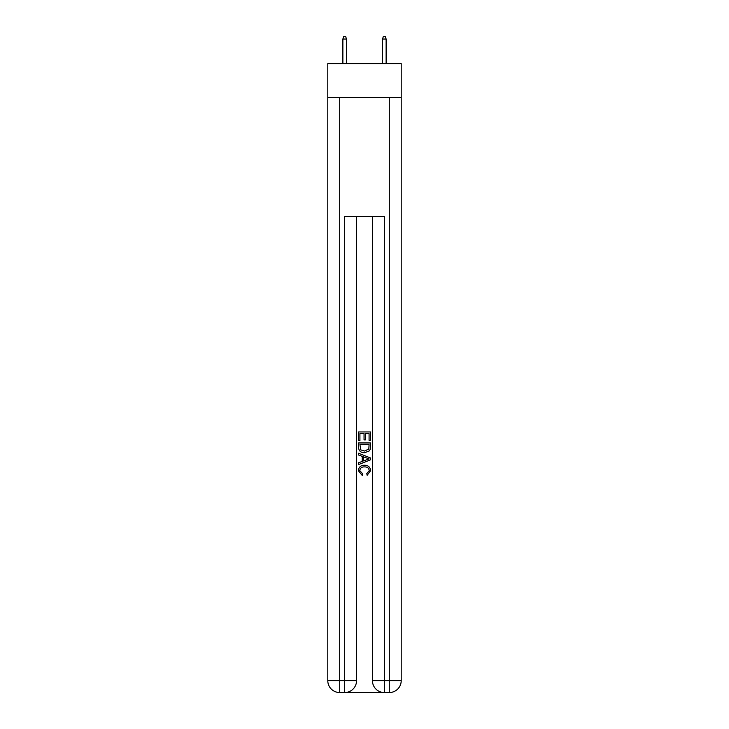 <?xml version="1.0" encoding="UTF-8"?>
<svg xmlns="http://www.w3.org/2000/svg" width="729" height="729" viewBox="0 0 729 729"><rect width="100%" height="100%" fill="white"/><g stroke="black" fill="none" stroke-linecap="round" stroke-linejoin="round"><path stroke-width="1.09" d="M401.205 97.358L401.205 63.633L327.795 63.633L327.795 97.358L401.205 97.358L401.205 680.649L389.295 680.649L389.295 97.358M345.555 692.55L383.445 692.55M384.338 692.55L384.338 680.649L372.437 680.649A11.901 11.901 0 0 0 384.338 692.55L389.295 692.55L389.295 680.649L384.338 680.649L384.338 216.395L344.662 216.395L344.662 680.649L327.795 680.649L327.795 97.358M356.563 216.395L356.563 680.649A11.901 11.901 0 0 1 344.662 692.55L339.705 692.55A11.901 11.901 0 0 1 327.795 680.649M372.437 680.649L372.437 216.395M389.295 692.55A11.901 11.901 0 0 0 401.205 680.649M358.55 440.662L358.55 431.96L370.45 431.96L370.45 440.352L369.074 440.352L369.074 433.646L365.411 433.646L365.411 439.897L364.044 439.897L364.044 433.646L359.926 433.646L359.926 440.662L358.55 440.662M358.55 447.214L358.55 442.95L370.45 442.95L370.277 449.128L369.43 450.859L364.564 452.718C360.755 452.736 358.75 450.896 358.55 447.214M359.926 444.626L360.764 449.893L364.591 451.041L368.828 449.009L369.074 444.626L359.926 444.626M358.55 455.005L358.55 453.228L370.45 457.949L370.45 459.844L358.55 464.573L358.55 462.787L362.213 461.439L362.213 456.363L358.55 455.005M366.878 458.085L363.589 456.864L363.589 460.928L369.074 458.896L366.878 458.085M359.771 470.597L362.75 473.932L362.359 475.609L358.395 470.752C358.714 467.098 360.782 465.257 364.591 465.23C368.245 465.312 370.25 467.143 370.605 470.715L367.143 475.308L366.787 473.622L369.229 470.633C368.883 468.064 367.334 466.824 364.591 466.915C361.812 466.77 360.199 467.991 359.771 470.597M346.448 63.633L346.448 39.029L342.876 39.029L342.876 63.633M342.876 39.029L343.669 36.45L345.655 36.45L346.448 39.029M382.552 39.029L383.345 36.45L385.331 36.45L386.124 39.029L382.552 39.029L382.552 63.633M386.124 39.029L386.124 63.633M339.705 97.358L339.705 692.55M356.563 680.649L344.662 680.649L344.662 692.55"/></g></svg>
